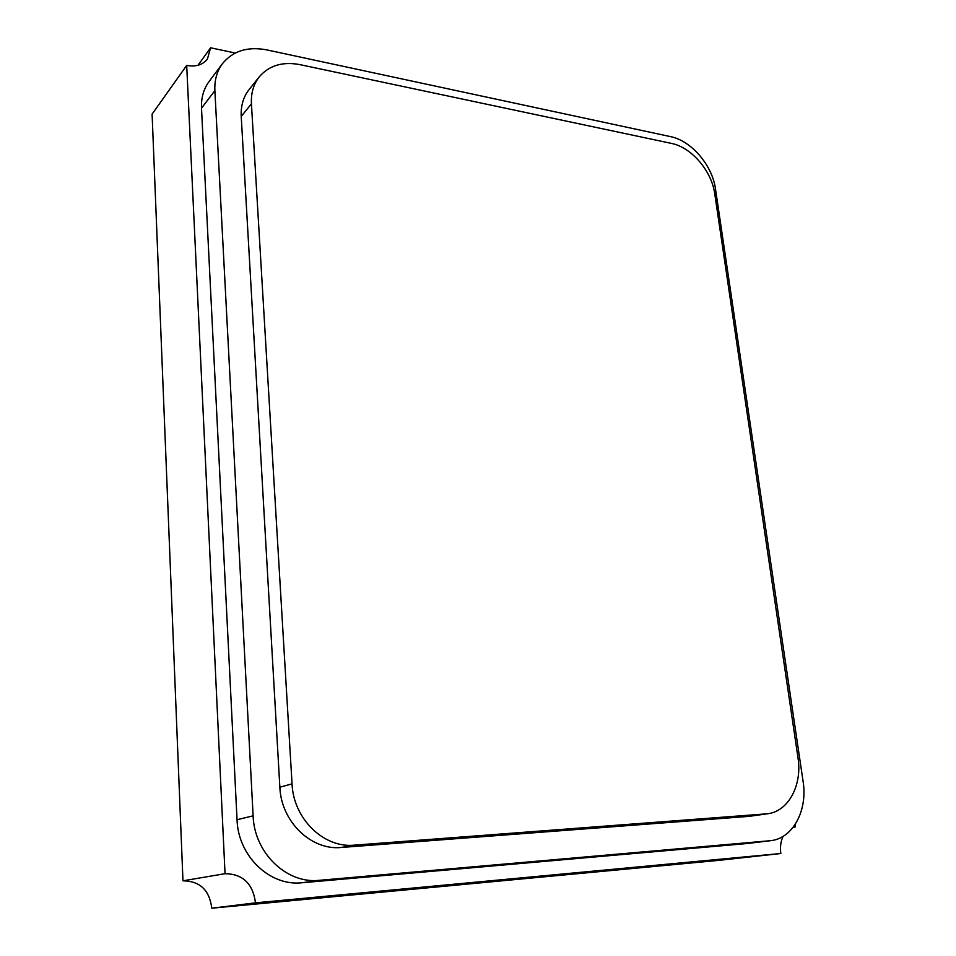 <?xml version="1.0" encoding="UTF-8"?>
<svg xmlns="http://www.w3.org/2000/svg" width="956" height="956" viewBox="0 0 956 956"><rect width="100%" height="100%" fill="white"/><g stroke="black" fill="none" stroke-linecap="round" stroke-linejoin="round"><path stroke-width="1.43" d="M251.428 103.857L292.046 783.872C293.396 818.766 323.833 848.354 354.341 845.152L767.692 813.759C788.676 811.214 802.407 784.84 797.985 757.738L714.753 193.829C711.754 171.028 691.451 147.248 671.375 143.388L299.921 64.626C282.689 61.363 269.15 65.414 259.291 76.791C253.519 84.164 250.902 93.186 251.428 103.857L241.223 116.405L279.857 787.194C281.112 821.551 311.118 850.649 341.292 847.47L749.086 816.364L767.692 813.759M259.291 76.791L249.062 89.613C243.338 96.926 240.721 105.865 241.223 116.405M214.873 90.629L253.113 815.827C254.272 852.991 286.728 884.133 319.424 880.309L770.608 840.683C792.978 838.472 807.832 810.306 803.1 781.482L715.482 188.929C712.363 165.328 691.331 140.699 670.526 136.624L266.784 49.891C247.724 46.27 232.929 50.859 222.425 63.694C216.928 71.162 214.407 80.149 214.873 90.629L201.501 108.195C201.083 97.882 203.58 89.028 209.017 81.618L222.425 63.694M770.608 840.683L746.767 843.562L302.072 882.747C269.879 886.511 238.068 856.098 237.04 819.734L201.501 108.195M795.105 824.562L795.44 826.856L793.181 827.263M783.083 836.369C780.717 841.423 779.965 847.135 780.837 853.517L255.479 902.846C252.97 883.655 242.824 873.927 225.042 873.688L186.695 65.402C195.837 67.063 202.744 64.936 207.428 58.997L210.607 47.8L235.272 53.01M794.46 826.988L795.44 826.856M255.479 902.846L211.766 908.2L719.103 860.34L780.837 853.517M197.976 65.295L210.607 47.8M211.766 908.2C209.519 890.144 199.912 881.014 182.966 880.823L152.1 114.123L186.695 65.402M182.966 880.823L225.042 873.688M279.857 787.194L292.046 783.872M341.292 847.47L354.341 845.152M749.086 816.364L765.672 813.986M237.04 819.734L253.113 815.827M302.072 882.747L319.424 880.309M746.767 843.562L769.568 840.79"/></g></svg>
